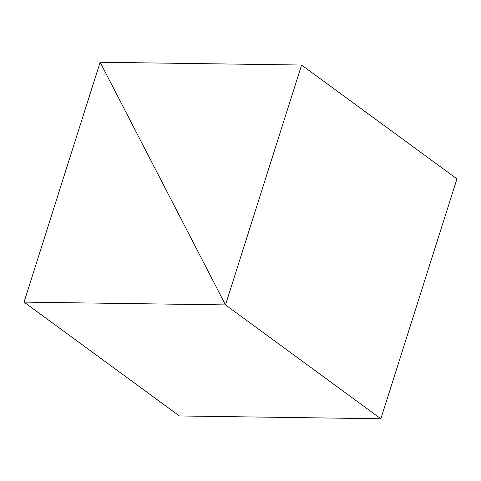 <?xml version="1.0" encoding="UTF-8"?>
<svg xmlns="http://www.w3.org/2000/svg" width="481" height="481" viewBox="0 0 481 481"><rect width="100%" height="100%" fill="white"/><g stroke="black" fill="none" stroke-linecap="round" stroke-linejoin="round"><path stroke-width="0.72" d="M380.856 418.759L225.499 304.906L100.144 62.241L24.05 302.11L225.499 304.906L380.856 418.759L179.407 415.963L24.05 302.11L179.407 415.963L380.856 418.759L225.499 304.906L24.05 302.11L100.144 62.241L225.499 304.906L380.856 418.759L456.95 178.89L301.593 65.037L456.95 178.89L380.856 418.759M100.144 62.241L225.499 304.906L301.593 65.037L100.144 62.241L301.593 65.037L225.499 304.906L100.144 62.241"/></g></svg>

